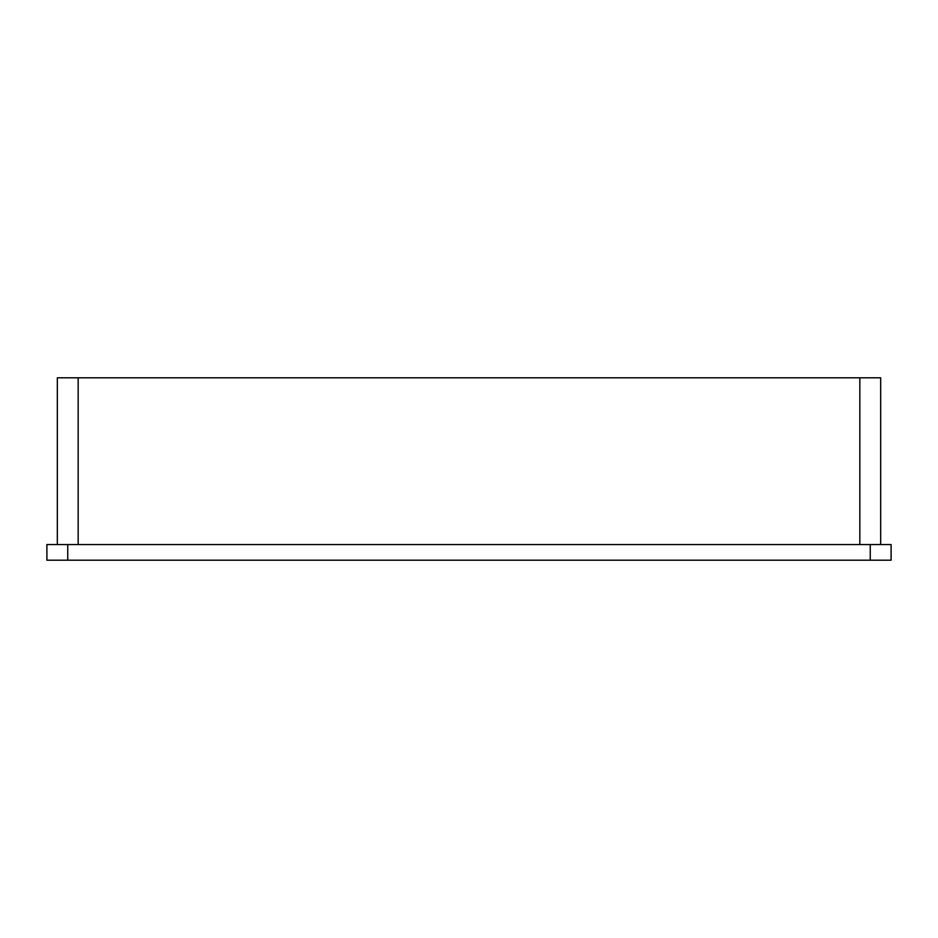 <?xml version="1.0" encoding="UTF-8"?>
<svg xmlns="http://www.w3.org/2000/svg" width="938" height="938" viewBox="0 0 938 938"><rect width="100%" height="100%" fill="white"/><g stroke="black" fill="none" stroke-linecap="round" stroke-linejoin="round"><path stroke-width="1.41" d="M891.1 560.197L46.9 560.197L46.9 544.556L891.1 544.556L891.1 560.197M57.324 377.803L57.324 544.556L57.324 377.803L880.676 377.803L880.676 544.556L880.676 377.803M870.253 544.556L870.253 560.197M78.171 377.803L78.171 544.556M859.829 377.803L859.829 544.556M67.747 544.556L67.747 560.197"/></g></svg>
